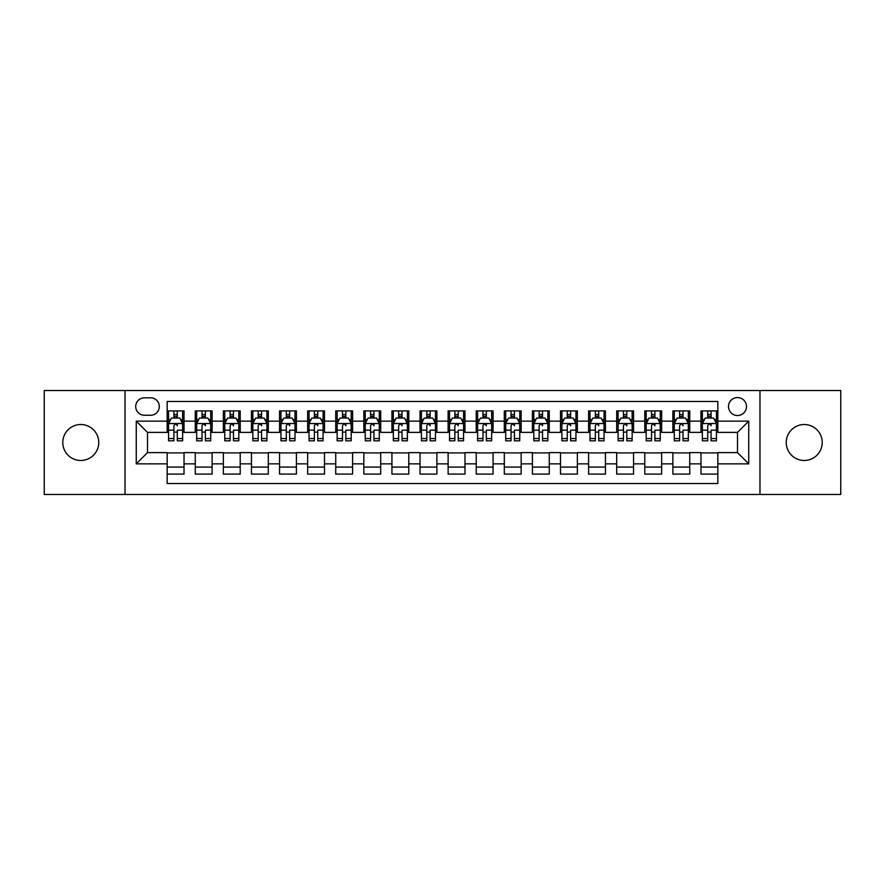 <?xml version="1.0" encoding="UTF-8"?>
<svg xmlns="http://www.w3.org/2000/svg" width="885" height="885" viewBox="0 0 885 885"><rect width="100%" height="100%" fill="white"/><g stroke="black" fill="none" stroke-linecap="round" stroke-linejoin="round"><path stroke-width="1.33" d="M804.222 424.523A17.977 17.977 0 0 0 786.245 442.5A17.977 17.977 0 0 0 804.222 460.477A17.977 17.977 0 0 0 822.209 442.5A17.977 17.977 0 0 0 804.222 424.523M80.778 424.523A17.977 17.977 0 0 0 62.791 442.5A17.977 17.977 0 0 0 80.778 460.477A17.977 17.977 0 0 0 98.755 442.5A17.977 17.977 0 0 0 80.778 424.523M737.504 397.553A8.994 8.994 0 0 0 728.51 406.536A8.994 8.994 0 0 0 737.504 415.53A8.994 8.994 0 0 0 746.486 406.536A8.994 8.994 0 0 0 737.504 397.553M759.972 494.472L840.75 494.472L840.75 390.528L759.972 390.528L759.972 494.472L125.028 494.472L125.028 390.528L44.25 390.528L44.25 494.472L125.028 494.472M717.835 410.894L700.975 410.894L700.975 421.149L689.736 421.149L689.736 432.389L700.975 432.389L700.975 421.149M689.736 421.149L689.736 410.894L672.877 410.894L672.877 421.149L661.648 421.149L661.648 432.389L672.877 432.389L672.877 421.149M661.648 421.149L661.648 410.894L644.789 410.894L644.789 421.149L633.549 421.149L633.549 432.389L644.789 432.389L644.789 421.149M633.549 421.149L633.549 410.894L616.69 410.894L616.69 421.149L605.451 421.149L605.451 432.389L616.69 432.389L616.69 421.149M605.451 421.149L605.451 410.894L588.591 410.894L588.591 421.149L577.352 421.149L577.352 432.389L588.591 432.389L588.591 421.149M577.352 421.149L577.352 410.894L560.504 410.894L560.504 421.149L549.264 421.149L549.264 432.389L560.504 432.389L560.504 421.149M549.264 421.149L549.264 410.894L532.405 410.894L532.405 421.149L521.165 421.149L521.165 432.389L532.405 432.389L532.405 421.149M521.165 421.149L521.165 410.894L504.306 410.894L504.306 421.149L493.067 421.149L493.067 432.389L504.306 432.389L504.306 421.149M493.067 421.149L493.067 410.894L476.219 410.894L476.219 421.149L464.979 421.149L464.979 432.389L476.219 432.389L476.219 421.149M464.979 421.149L464.979 410.894L448.12 410.894L448.12 421.149L436.88 421.149L436.88 432.389L448.12 432.389L448.12 421.149M436.88 421.149L436.88 410.894L420.021 410.894L420.021 421.149L408.781 421.149L408.781 432.389L420.021 432.389L420.021 421.149M408.781 421.149L408.781 410.894L391.933 410.894L391.933 421.149L380.694 421.149L380.694 432.389L391.933 432.389L391.933 421.149M380.694 421.149L380.694 410.894L363.835 410.894L363.835 421.149L352.595 421.149L352.595 432.389L363.835 432.389L363.835 421.149M352.595 421.149L352.595 410.894L335.736 410.894L335.736 421.149L324.496 421.149L324.496 432.389L335.736 432.389L335.736 421.149M324.496 421.149L324.496 410.894L307.648 410.894L307.648 421.149L296.409 421.149L296.409 432.389L307.648 432.389L307.648 421.149M296.409 421.149L296.409 410.894L279.549 410.894L279.549 421.149L268.31 421.149L268.31 432.389L279.549 432.389L279.549 421.149M268.31 421.149L268.31 410.894L251.451 410.894L251.451 421.149L240.211 421.149L240.211 432.389L251.451 432.389L251.451 421.149M240.211 421.149L240.211 410.894L223.352 410.894L223.352 421.149L212.123 421.149L212.123 432.389L223.352 432.389L223.352 421.149M212.123 421.149L212.123 410.894L195.264 410.894L195.264 432.389L184.025 432.389L184.025 410.894L167.165 410.894M167.165 474.106L184.025 474.106L184.025 452.611L195.264 452.611L195.264 474.106L212.123 474.106L212.123 452.611L223.352 452.611L223.352 463.851L212.123 463.851M223.352 463.851L223.352 474.106L240.211 474.106L240.211 452.611L251.451 452.611L251.451 463.851L240.211 463.851M251.451 463.851L251.451 474.106L268.31 474.106L268.31 452.611L279.549 452.611L279.549 463.851L268.31 463.851M279.549 463.851L279.549 474.106L296.409 474.106L296.409 452.611L307.648 452.611L307.648 463.851L296.409 463.851M307.648 463.851L307.648 474.106L324.496 474.106L324.496 452.611L335.736 452.611L335.736 463.851L324.496 463.851M335.736 463.851L335.736 474.106L352.595 474.106L352.595 452.611L363.835 452.611L363.835 463.851L352.595 463.851M363.835 463.851L363.835 474.106L380.694 474.106L380.694 452.611L391.933 452.611L391.933 463.851L380.694 463.851M391.933 463.851L391.933 474.106L408.781 474.106L408.781 452.611L420.021 452.611L420.021 463.851L408.781 463.851M420.021 463.851L420.021 474.106L436.88 474.106L436.88 452.611L448.12 452.611L448.12 463.851L436.88 463.851M448.12 463.851L448.12 474.106L464.979 474.106L464.979 452.611L476.219 452.611L476.219 463.851L464.979 463.851M476.219 463.851L476.219 474.106L493.067 474.106L493.067 452.611L504.306 452.611L504.306 463.851L493.067 463.851M504.306 463.851L504.306 474.106L521.165 474.106L521.165 452.611L532.405 452.611L532.405 463.851L521.165 463.851M532.405 463.851L532.405 474.106L549.264 474.106L549.264 452.611L560.504 452.611L560.504 463.851L549.264 463.851M560.504 463.851L560.504 474.106L577.352 474.106L577.352 452.611L588.591 452.611L588.591 463.851L577.352 463.851M588.591 463.851L588.591 474.106L605.451 474.106L605.451 452.611L616.69 452.611L616.69 463.851L605.451 463.851M616.69 463.851L616.69 474.106L633.549 474.106L633.549 452.611L644.789 452.611L644.789 463.851L633.549 463.851M644.789 463.851L644.789 474.106L661.648 474.106L661.648 452.611L672.877 452.611L672.877 463.851L661.648 463.851M672.877 463.851L672.877 474.106L689.736 474.106L689.736 452.611L700.975 452.611L700.975 463.851L689.736 463.851M144.41 415.253L150.594 415.253A8.706 8.706 0 0 0 159.3 406.536A8.706 8.706 0 0 0 150.594 397.83L144.41 397.83A8.706 8.706 0 0 0 135.704 406.536A8.706 8.706 0 0 0 144.41 415.253M759.972 390.528L125.028 390.528M717.835 421.149L717.835 401.48L167.165 401.48L167.165 432.389L147.496 432.389L147.496 452.611L167.165 452.611L167.165 483.52L717.835 483.52L717.835 452.611L737.504 452.611L737.504 432.389L717.835 432.389L717.835 421.149L748.743 421.149L748.743 463.851L717.835 463.851M167.165 463.851L136.257 463.851L136.257 421.149L167.165 421.149M700.975 463.851L700.975 474.106L717.835 474.106M167.165 417.919L168.57 417.919M173.914 417.919L177.277 417.919M182.62 417.919L184.025 417.919M167.165 432.101L168.57 432.101M173.914 432.101L177.277 432.101M182.62 432.101L184.025 432.101M167.165 452.899L184.025 452.899M167.165 467.081L184.025 467.081M195.264 432.101L196.669 432.101M202.001 432.101L205.375 432.101M210.718 432.101L212.123 432.101M195.264 417.919L196.669 417.919M202.001 417.919L205.375 417.919M210.718 417.919L212.123 417.919M195.264 452.899L212.123 452.899M195.264 467.081L212.123 467.081M223.352 452.899L240.211 452.899M223.352 467.081L240.211 467.081M223.352 417.919L224.757 417.919M230.1 417.919L233.474 417.919M238.806 417.919L240.211 417.919M223.352 432.101L224.757 432.101M230.1 432.101L233.474 432.101M238.806 432.101L240.211 432.101M251.451 452.899L268.31 452.899M251.451 467.081L268.31 467.081M251.451 417.919L252.856 417.919M258.199 417.919L261.562 417.919M266.905 417.919L268.31 417.919M251.451 432.101L252.856 432.101M258.199 432.101L261.562 432.101M266.905 432.101L268.31 432.101M279.549 452.899L296.409 452.899M279.549 467.081L296.409 467.081M279.549 417.919L280.954 417.919M286.286 417.919L289.66 417.919M295.004 417.919L296.409 417.919M279.549 432.101L280.954 432.101M286.286 432.101L289.66 432.101M295.004 432.101L296.409 432.101M307.648 452.899L324.496 452.899M307.648 467.081L324.496 467.081M307.648 417.919L309.053 417.919M314.385 417.919L317.759 417.919M323.091 417.919L324.496 417.919M307.648 432.101L309.053 432.101M314.385 432.101L317.759 432.101M323.091 432.101L324.496 432.101M335.736 452.899L352.595 452.899M335.736 467.081L352.595 467.081M335.736 417.919L337.141 417.919M342.484 417.919L345.847 417.919M351.19 417.919L352.595 417.919M335.736 432.101L337.141 432.101M342.484 432.101L345.847 432.101M351.19 432.101L352.595 432.101M363.835 452.899L380.694 452.899M363.835 467.081L380.694 467.081M363.835 417.919L365.24 417.919M370.572 417.919L373.946 417.919M379.289 417.919L380.694 417.919M363.835 432.101L365.24 432.101M370.572 432.101L373.946 432.101M379.289 432.101L380.694 432.101M391.933 452.899L408.781 452.899M391.933 467.081L408.781 467.081M391.933 417.919L393.338 417.919M398.67 417.919L402.044 417.919M407.377 417.919L408.781 417.919M391.933 432.101L393.338 432.101M398.67 432.101L402.044 432.101M407.377 432.101L408.781 432.101M420.021 452.899L436.88 452.899M420.021 467.081L436.88 467.081M420.021 417.919L421.426 417.919M426.769 417.919L430.143 417.919M435.475 417.919L436.88 417.919M420.021 432.101L421.426 432.101M426.769 432.101L430.143 432.101M435.475 432.101L436.88 432.101M448.12 452.899L464.979 452.899M448.12 467.081L464.979 467.081M448.12 417.919L449.525 417.919M454.857 417.919L458.231 417.919M463.574 417.919L464.979 417.919M448.12 432.101L449.525 432.101M454.857 432.101L458.231 432.101M463.574 432.101L464.979 432.101M476.219 452.899L493.067 452.899M476.219 467.081L493.067 467.081M476.219 417.919L477.623 417.919M482.956 417.919L486.33 417.919M491.662 417.919L493.067 417.919M476.219 432.101L477.623 432.101M482.956 432.101L486.33 432.101M491.662 432.101L493.067 432.101M504.306 452.899L521.165 452.899M504.306 467.081L521.165 467.081M504.306 417.919L505.711 417.919M511.054 417.919L514.428 417.919M519.76 417.919L521.165 417.919M504.306 432.101L505.711 432.101M511.054 432.101L514.428 432.101M519.76 432.101L521.165 432.101M532.405 452.899L549.264 452.899M532.405 467.081L549.264 467.081M532.405 417.919L533.81 417.919M539.153 417.919L542.516 417.919M547.859 417.919L549.264 417.919M532.405 432.101L533.81 432.101M539.153 432.101L542.516 432.101M547.859 432.101L549.264 432.101M560.504 452.899L577.352 452.899M560.504 467.081L577.352 467.081M560.504 417.919L561.909 417.919M567.241 417.919L570.615 417.919M575.947 417.919L577.352 417.919M560.504 432.101L561.909 432.101M567.241 432.101L570.615 432.101M575.947 432.101L577.352 432.101M588.591 452.899L605.451 452.899M588.591 467.081L605.451 467.081M588.591 417.919L589.996 417.919M595.339 417.919L598.714 417.919M604.046 417.919L605.451 417.919M588.591 432.101L589.996 432.101M595.339 432.101L598.714 432.101M604.046 432.101L605.451 432.101M616.69 452.899L633.549 452.899M616.69 467.081L633.549 467.081M616.69 417.919L618.095 417.919M623.438 417.919L626.801 417.919M632.144 417.919L633.549 417.919M616.69 432.101L618.095 432.101M623.438 432.101L626.801 432.101M632.144 432.101L633.549 432.101M644.789 452.899L661.648 452.899M644.789 467.081L661.648 467.081M644.789 417.919L646.194 417.919M651.526 417.919L654.9 417.919M660.243 417.919L661.648 417.919M644.789 432.101L646.194 432.101M651.526 432.101L654.9 432.101M660.243 432.101L661.648 432.101M672.877 452.899L689.736 452.899M672.877 467.081L689.736 467.081M672.877 417.919L674.281 417.919M679.625 417.919L682.999 417.919M688.331 417.919L689.736 417.919M672.877 432.101L674.281 432.101M679.625 432.101L682.999 432.101M688.331 432.101L689.736 432.101M700.975 452.899L717.835 452.899M700.975 467.081L717.835 467.081M700.975 417.919L702.38 417.919M707.723 417.919L711.086 417.919M716.43 417.919L717.835 417.919M700.975 432.101L702.38 432.101M707.723 432.101L711.086 432.101M716.43 432.101L717.835 432.101M147.496 432.389L136.257 421.149M147.496 452.611L136.257 463.851M748.743 421.149L737.504 432.389M748.743 463.851L737.504 452.611M177.277 410.894L177.277 418.052L177.277 414.545L173.914 414.545M182.62 438.529L177.277 438.529L177.277 440.819L182.62 440.819L182.62 423.672L179.81 418.052L171.38 418.052L168.57 423.672L168.57 430.187L168.57 410.894M168.57 435.265L168.57 437.157M168.57 419.656L168.57 414.545M168.57 438.529L168.57 440.819L173.914 440.819L173.914 438.529L168.57 438.529L168.57 430.187L173.914 430.187L173.914 435.265M182.62 419.656L182.62 414.545M177.277 438.529L177.277 430.187L182.62 430.187L182.62 410.894M173.914 418.052L173.914 410.894M177.277 435.265L177.277 437.157M173.914 438.529L173.914 425.785C175.031 423.616 176.159 423.616 177.277 425.785L177.277 423.539M205.375 410.894L205.375 418.052L205.375 414.545L202.001 414.545M210.718 438.529L205.375 438.529L205.375 440.819L210.718 440.819L210.718 423.672L207.909 418.052L199.479 418.052L196.669 423.672L196.669 430.187L196.669 410.894M196.669 435.265L196.669 437.157M196.669 419.656L196.669 414.545M196.669 438.529L196.669 440.819L202.001 440.819L202.001 438.529L196.669 438.529L196.669 430.187L202.001 430.187L202.001 435.265M210.718 419.656L210.718 414.545M205.375 438.529L205.375 430.187L210.718 430.187L210.718 410.894M202.001 418.052L202.001 410.894M205.375 435.265L205.375 437.157M202.001 438.529L202.001 425.785C203.13 423.616 204.258 423.616 205.375 425.785L205.375 423.539M233.474 410.894L233.474 418.052L233.474 414.545L230.1 414.545M238.806 438.529L233.474 438.529L233.474 440.819L238.806 440.819L238.806 423.672L235.996 418.052L227.567 418.052L224.757 423.672L224.757 430.187L224.757 410.894M224.757 435.265L224.757 437.157M224.757 419.656L224.757 414.545M224.757 438.529L224.757 440.819L230.1 440.819L230.1 438.529L224.757 438.529L224.757 430.187L230.1 430.187L230.1 435.265M238.806 419.656L238.806 414.545M233.474 438.529L233.474 430.187L238.806 430.187L238.806 410.894M230.1 418.052L230.1 410.894M233.474 435.265L233.474 437.157M230.1 438.529L230.1 425.785C231.228 423.616 232.346 423.616 233.474 425.785L233.474 423.539M261.562 410.894L261.562 418.052L261.562 414.545L258.199 414.545M266.905 438.529L261.562 438.529L261.562 440.819L266.905 440.819L266.905 423.672L264.095 418.052L255.665 418.052L252.856 423.672L252.856 430.187L252.856 410.894M252.856 435.265L252.856 437.157M252.856 419.656L252.856 414.545M252.856 438.529L252.856 440.819L258.199 440.819L258.199 438.529L252.856 438.529L252.856 430.187L258.199 430.187L258.199 435.265M266.905 419.656L266.905 414.545M261.562 438.529L261.562 430.187L266.905 430.187L266.905 410.894M258.199 418.052L258.199 410.894M261.562 435.265L261.562 437.157M258.199 438.529L258.199 425.785C259.316 423.616 260.444 423.616 261.562 425.785L261.562 423.539M289.66 410.894L289.66 418.052L289.66 414.545L286.286 414.545M295.004 438.529L289.66 438.529L289.66 440.819L295.004 440.819L295.004 423.672L292.194 418.052L283.764 418.052L280.954 423.672L280.954 430.187L280.954 410.894M280.954 435.265L280.954 437.157M280.954 419.656L280.954 414.545M280.954 438.529L280.954 440.819L286.286 440.819L286.286 438.529L280.954 438.529L280.954 430.187L286.286 430.187L286.286 435.265M295.004 419.656L295.004 414.545M289.66 438.529L289.66 430.187L295.004 430.187L295.004 410.894M286.286 418.052L286.286 410.894M289.66 435.265L289.66 437.157M286.286 438.529L286.286 425.785C287.415 423.616 288.543 423.616 289.66 425.785L289.66 423.539M317.759 410.894L317.759 418.052L317.759 414.545L314.385 414.545M323.091 438.529L317.759 438.529L317.759 440.819L323.091 440.819L323.091 423.672L320.281 418.052L311.852 418.052L309.053 423.672L309.053 430.187L309.053 410.894M309.053 435.265L309.053 437.157M309.053 419.656L309.053 414.545M309.053 438.529L309.053 440.819L314.385 440.819L314.385 438.529L309.053 438.529L309.053 430.187L314.385 430.187L314.385 435.265M323.091 419.656L323.091 414.545M317.759 438.529L317.759 430.187L323.091 430.187L323.091 410.894M314.385 418.052L314.385 410.894M317.759 435.265L317.759 437.157M314.385 438.529L314.385 425.785C315.514 423.616 316.631 423.616 317.759 425.785L317.759 423.539M345.847 410.894L345.847 418.052L345.847 414.545L342.484 414.545M351.19 438.529L345.847 438.529L345.847 440.819L351.19 440.819L351.19 423.672L348.38 418.052L339.951 418.052L337.141 423.672L337.141 430.187L337.141 410.894M337.141 435.265L337.141 437.157M337.141 419.656L337.141 414.545M337.141 438.529L337.141 440.819L342.484 440.819L342.484 438.529L337.141 438.529L337.141 430.187L342.484 430.187L342.484 435.265M351.19 419.656L351.19 414.545M345.847 438.529L345.847 430.187L351.19 430.187L351.19 410.894M342.484 418.052L342.484 410.894M345.847 435.265L345.847 437.157M342.484 438.529L342.484 425.785C343.601 423.616 344.73 423.616 345.847 425.785L345.847 423.539M373.946 410.894L373.946 418.052L373.946 414.545L370.572 414.545M379.289 438.529L373.946 438.529L373.946 440.819L379.289 440.819L379.289 423.672L376.479 418.052L368.049 418.052L365.24 423.672L365.24 430.187L365.24 410.894M365.24 435.265L365.24 437.157M365.24 419.656L365.24 414.545M365.24 438.529L365.24 440.819L370.572 440.819L370.572 438.529L365.24 438.529L365.24 430.187L370.572 430.187L370.572 435.265M379.289 419.656L379.289 414.545M373.946 438.529L373.946 430.187L379.289 430.187L379.289 410.894M370.572 418.052L370.572 410.894M373.946 435.265L373.946 437.157M370.572 438.529L370.572 425.785C371.7 423.616 372.828 423.616 373.946 425.785L373.946 423.539M402.044 410.894L402.044 418.052L402.044 414.545L398.67 414.545M407.377 438.529L402.044 438.529L402.044 440.819L407.377 440.819L407.377 423.672L404.567 418.052L396.148 418.052L393.338 423.672L393.338 430.187L393.338 410.894M393.338 435.265L393.338 437.157M393.338 419.656L393.338 414.545M393.338 438.529L393.338 440.819L398.67 440.819L398.67 438.529L393.338 438.529L393.338 430.187L398.67 430.187L398.67 435.265M407.377 419.656L407.377 414.545M402.044 438.529L402.044 430.187L407.377 430.187L407.377 410.894M398.67 418.052L398.67 410.894M402.044 435.265L402.044 437.157M398.67 438.529L398.67 425.785C399.799 423.616 400.916 423.616 402.044 425.785L402.044 423.539M430.143 410.894L430.143 418.052L430.143 414.545L426.769 414.545M435.475 438.529L430.143 438.529L430.143 440.819L435.475 440.819L435.475 423.672L432.665 418.052L424.236 418.052L421.426 423.672L421.426 430.187L421.426 410.894M421.426 435.265L421.426 437.157M421.426 419.656L421.426 414.545M421.426 438.529L421.426 440.819L426.769 440.819L426.769 438.529L421.426 438.529L421.426 430.187L426.769 430.187L426.769 435.265M435.475 419.656L435.475 414.545M430.143 438.529L430.143 430.187L435.475 430.187L435.475 410.894M426.769 418.052L426.769 410.894M430.143 435.265L430.143 437.157M426.769 438.529L426.769 425.785C427.897 423.616 429.015 423.616 430.143 425.785L430.143 423.539M458.231 410.894L458.231 418.052L458.231 414.545L454.857 414.545M463.574 438.529L458.231 438.529L458.231 440.819L463.574 440.819L463.574 423.672L460.764 418.052L452.335 418.052L449.525 423.672L449.525 430.187L449.525 410.894M449.525 435.265L449.525 437.157M449.525 419.656L449.525 414.545M449.525 438.529L449.525 440.819L454.857 440.819L454.857 438.529L449.525 438.529L449.525 430.187L454.857 430.187L454.857 435.265M463.574 419.656L463.574 414.545M458.231 438.529L458.231 430.187L463.574 430.187L463.574 410.894M454.857 418.052L454.857 410.894M458.231 435.265L458.231 437.157M454.857 438.529L454.857 425.785C455.985 423.616 457.114 423.616 458.231 425.785L458.231 423.539M486.33 410.894L486.33 418.052L486.33 414.545L482.956 414.545M491.662 438.529L486.33 438.529L486.33 440.819L491.662 440.819L491.662 423.672L488.852 418.052L480.433 418.052L477.623 423.672L477.623 430.187L477.623 410.894M477.623 435.265L477.623 437.157M477.623 419.656L477.623 414.545M477.623 438.529L477.623 440.819L482.956 440.819L482.956 438.529L477.623 438.529L477.623 430.187L482.956 430.187L482.956 435.265M491.662 419.656L491.662 414.545M486.33 438.529L486.33 430.187L491.662 430.187L491.662 410.894M482.956 418.052L482.956 410.894M486.33 435.265L486.33 437.157M482.956 438.529L482.956 425.785C484.084 423.616 485.201 423.616 486.33 425.785L486.33 423.539M514.428 410.894L514.428 418.052L514.428 414.545L511.054 414.545M519.76 438.529L514.428 438.529L514.428 440.819L519.76 440.819L519.76 423.672L516.951 418.052L508.521 418.052L505.711 423.672L505.711 430.187L505.711 410.894M505.711 435.265L505.711 437.157M505.711 419.656L505.711 414.545M505.711 438.529L505.711 440.819L511.054 440.819L511.054 438.529L505.711 438.529L505.711 430.187L511.054 430.187L511.054 435.265M519.76 419.656L519.76 414.545M514.428 438.529L514.428 430.187L519.76 430.187L519.76 410.894M511.054 418.052L511.054 410.894M514.428 435.265L514.428 437.157M511.054 438.529L511.054 425.785C512.183 423.616 513.3 423.616 514.428 425.785L514.428 423.539M542.516 410.894L542.516 418.052L542.516 414.545L539.153 414.545M547.859 438.529L542.516 438.529L542.516 440.819L547.859 440.819L547.859 423.672L545.049 418.052L536.62 418.052L533.81 423.672L533.81 430.187L533.81 410.894M533.81 435.265L533.81 437.157M533.81 419.656L533.81 414.545M533.81 438.529L533.81 440.819L539.153 440.819L539.153 438.529L533.81 438.529L533.81 430.187L539.153 430.187L539.153 435.265M547.859 419.656L547.859 414.545M542.516 438.529L542.516 430.187L547.859 430.187L547.859 410.894M539.153 418.052L539.153 410.894M542.516 435.265L542.516 437.157M539.153 438.529L539.153 425.785C540.27 423.616 541.399 423.616 542.516 425.785L542.516 423.539M570.615 410.894L570.615 418.052L570.615 414.545L567.241 414.545M575.947 438.529L570.615 438.529L570.615 440.819L575.947 440.819L575.947 423.672L573.148 418.052L564.718 418.052L561.909 423.672L561.909 430.187L561.909 410.894M561.909 435.265L561.909 437.157M561.909 419.656L561.909 414.545M561.909 438.529L561.909 440.819L567.241 440.819L567.241 438.529L561.909 438.529L561.909 430.187L567.241 430.187L567.241 435.265M575.947 419.656L575.947 414.545M570.615 438.529L570.615 430.187L575.947 430.187L575.947 410.894M567.241 418.052L567.241 410.894M570.615 435.265L570.615 437.157M567.241 438.529L567.241 425.785C568.369 423.616 569.497 423.616 570.615 425.785L570.615 423.539M598.714 410.894L598.714 418.052L598.714 414.545L595.339 414.545M604.046 438.529L598.714 438.529L598.714 440.819L604.046 440.819L604.046 423.672L601.236 418.052L592.806 418.052L589.996 423.672L589.996 430.187L589.996 410.894M589.996 435.265L589.996 437.157M589.996 419.656L589.996 414.545M589.996 438.529L589.996 440.819L595.339 440.819L595.339 438.529L589.996 438.529L589.996 430.187L595.339 430.187L595.339 435.265M604.046 419.656L604.046 414.545M598.714 438.529L598.714 430.187L604.046 430.187L604.046 410.894M595.339 418.052L595.339 410.894M598.714 435.265L598.714 437.157M595.339 438.529L595.339 425.785C596.468 423.616 597.585 423.616 598.714 425.785L598.714 423.539M626.801 410.894L626.801 418.052L626.801 414.545L623.438 414.545M632.144 438.529L626.801 438.529L626.801 440.819L632.144 440.819L632.144 423.672L629.335 418.052L620.905 418.052L618.095 423.672L618.095 430.187L618.095 410.894M618.095 435.265L618.095 437.157M618.095 419.656L618.095 414.545M618.095 438.529L618.095 440.819L623.438 440.819L623.438 438.529L618.095 438.529L618.095 430.187L623.438 430.187L623.438 435.265M632.144 419.656L632.144 414.545M626.801 438.529L626.801 430.187L632.144 430.187L632.144 410.894M623.438 418.052L623.438 410.894M626.801 435.265L626.801 437.157M623.438 438.529L623.438 425.785C624.556 423.616 625.684 423.616 626.801 425.785L626.801 423.539M654.9 410.894L654.9 418.052L654.9 414.545L651.526 414.545M660.243 438.529L654.9 438.529L654.9 440.819L660.243 440.819L660.243 423.672L657.433 418.052L649.004 418.052L646.194 423.672L646.194 430.187L646.194 410.894M646.194 435.265L646.194 437.157M646.194 419.656L646.194 414.545M646.194 438.529L646.194 440.819L651.526 440.819L651.526 438.529L646.194 438.529L646.194 430.187L651.526 430.187L651.526 435.265M660.243 419.656L660.243 414.545M654.9 438.529L654.9 430.187L660.243 430.187L660.243 410.894M651.526 418.052L651.526 410.894M654.9 435.265L654.9 437.157M651.526 438.529L651.526 425.785C652.654 423.616 653.783 423.616 654.9 425.785L654.9 423.539M682.999 410.894L682.999 418.052L682.999 414.545L679.625 414.545M688.331 438.529L682.999 438.529L682.999 440.819L688.331 440.819L688.331 423.672L685.521 418.052L677.091 418.052L674.281 423.672L674.281 430.187L674.281 410.894M674.281 435.265L674.281 437.157M674.281 419.656L674.281 414.545M674.281 438.529L674.281 440.819L679.625 440.819L679.625 438.529L674.281 438.529L674.281 430.187L679.625 430.187L679.625 435.265M688.331 419.656L688.331 414.545M682.999 438.529L682.999 430.187L688.331 430.187L688.331 410.894M679.625 418.052L679.625 410.894M682.999 435.265L682.999 437.157M679.625 438.529L679.625 425.785C680.753 423.616 681.87 423.616 682.999 425.785L682.999 423.539M711.086 410.894L711.086 418.052L711.086 414.545L707.723 414.545M716.43 438.529L711.086 438.529L711.086 440.819L716.43 440.819L716.43 423.672L713.62 418.052L705.19 418.052L702.38 423.672L702.38 430.187L702.38 410.894M702.38 435.265L702.38 437.157M702.38 419.656L702.38 414.545M702.38 438.529L702.38 440.819L707.723 440.819L707.723 438.529L702.38 438.529L702.38 430.187L707.723 430.187L707.723 435.265M716.43 419.656L716.43 414.545M711.086 438.529L711.086 430.187L716.43 430.187L716.43 410.894M707.723 418.052L707.723 410.894M711.086 435.265L711.086 437.157M707.723 438.529L707.723 425.785C708.841 423.616 709.969 423.616 711.086 425.785L711.086 423.539M195.264 463.851L184.025 463.851M195.264 421.149L184.025 421.149M182.553 423.539L168.637 423.539M168.57 419.601L170.606 419.601M180.584 419.601L182.62 419.601M177.277 416.337L173.914 416.337M210.641 423.539L196.736 423.539M196.669 419.601L198.705 419.601M208.683 419.601L210.718 419.601M205.375 416.337L202.001 416.337M238.74 423.539L224.834 423.539M224.757 419.601L226.803 419.601M236.771 419.601L238.806 419.601M233.474 416.337L230.1 416.337M266.839 423.539L252.922 423.539M252.856 419.601L254.891 419.601M264.869 419.601L266.905 419.601M261.562 416.337L258.199 416.337M294.926 423.539L281.021 423.539M280.954 419.601L282.99 419.601M292.968 419.601L295.004 419.601M289.66 416.337L286.286 416.337M323.025 423.539L309.119 423.539M309.053 419.601L311.089 419.601M321.056 419.601L323.091 419.601M317.759 416.337L314.385 416.337M351.124 423.539L337.218 423.539M337.141 419.601L339.176 419.601M349.155 419.601L351.19 419.601M345.847 416.337L342.484 416.337M379.211 423.539L365.306 423.539M365.24 419.601L367.275 419.601M377.253 419.601L379.289 419.601M373.946 416.337L370.572 416.337M407.31 423.539L393.405 423.539M393.338 419.601L395.374 419.601M405.341 419.601L407.377 419.601M402.044 416.337L398.67 416.337M435.409 423.539L421.503 423.539M421.426 419.601L423.461 419.601M433.44 419.601L435.475 419.601M430.143 416.337L426.769 416.337M463.497 423.539L449.591 423.539M449.525 419.601L451.56 419.601M461.539 419.601L463.574 419.601M458.231 416.337L454.857 416.337M491.595 423.539L477.69 423.539M477.623 419.601L479.659 419.601M489.626 419.601L491.662 419.601M486.33 416.337L482.956 416.337M519.694 423.539L505.789 423.539M505.711 419.601L507.747 419.601M517.725 419.601L519.76 419.601M514.428 416.337L511.054 416.337M547.782 423.539L533.876 423.539M533.81 419.601L535.845 419.601M545.824 419.601L547.859 419.601M542.516 416.337L539.153 416.337M575.881 423.539L561.975 423.539M561.909 419.601L563.944 419.601M573.911 419.601L575.947 419.601M570.615 416.337L567.241 416.337M603.979 423.539L590.074 423.539M589.996 419.601L592.032 419.601M602.01 419.601L604.046 419.601M598.714 416.337L595.339 416.337M632.078 423.539L618.161 423.539M618.095 419.601L620.131 419.601M630.109 419.601L632.144 419.601M626.801 416.337L623.438 416.337M660.166 423.539L646.26 423.539M646.194 419.601L648.229 419.601M658.197 419.601L660.243 419.601M654.9 416.337L651.526 416.337M688.264 423.539L674.359 423.539M674.281 419.601L676.317 419.601M686.295 419.601L688.331 419.601M682.999 416.337L679.625 416.337M716.363 423.539L702.447 423.539M702.38 419.601L704.416 419.601M714.394 419.601L716.43 419.601M711.086 416.337L707.723 416.337"/></g></svg>
